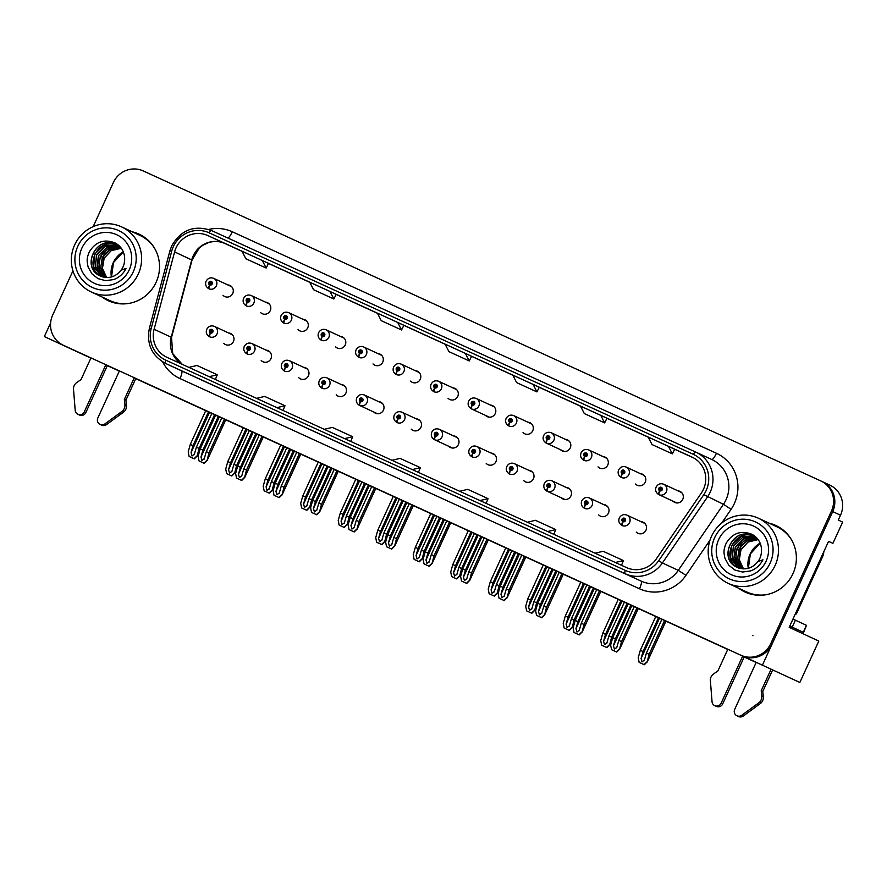 <?xml version="1.0" encoding="UTF-8"?>
<svg xmlns="http://www.w3.org/2000/svg" width="887" height="887" viewBox="0 0 887 887"><rect width="100%" height="100%" fill="white"/><g stroke="black" fill="none" stroke-linecap="round" stroke-linejoin="round"><path stroke-width="1.33" d="M752.398 635.458L752.963 635.713M561.227 497.762A6.109 5.954 -65.1 0 0 570.94 495.922A6.109 5.954 -65.1 0 0 566.061 487.373M523.729 480.61A6.109 5.954 -65.1 0 0 533.442 478.769A6.109 5.954 -65.1 0 0 528.552 470.221M486.22 463.446A6.109 5.954 -65.1 0 0 495.944 461.617A6.109 5.954 -65.1 0 0 491.054 453.069M448.722 446.294A6.109 5.954 -65.1 0 0 458.435 444.454A6.109 5.954 -65.1 0 0 453.556 435.905M411.224 429.142A6.109 5.954 -65.1 0 0 420.937 427.301A6.109 5.954 -65.1 0 0 416.047 418.753M373.715 411.978A6.109 5.954 -65.1 0 0 383.439 410.138A6.109 5.954 -65.1 0 0 378.549 401.589M336.217 394.826A6.109 5.954 -65.1 0 0 345.93 392.985A6.109 5.954 -65.1 0 0 341.051 384.437M298.719 377.662A6.109 5.954 -65.1 0 0 308.432 375.822A6.109 5.954 -65.1 0 0 303.542 367.273M261.21 360.51A6.109 5.954 -65.1 0 0 270.934 358.67A6.109 5.954 -65.1 0 0 266.045 350.121M223.712 343.347A6.109 5.954 -65.1 0 0 233.425 341.506A6.109 5.954 -65.1 0 0 228.547 332.969M598.725 514.926A6.109 5.954 -65.1 0 0 608.449 513.085A6.109 5.954 -65.1 0 0 603.559 504.537M635.547 484.047A6.109 5.954 -65.1 0 0 645.259 482.206A6.109 5.954 -65.1 0 0 640.381 473.658M598.038 466.884A6.109 5.954 -65.1 0 0 607.761 465.054A6.109 5.954 -65.1 0 0 602.872 456.506M560.54 449.731A6.109 5.954 -65.1 0 0 570.252 447.891A6.109 5.954 -65.1 0 0 565.374 439.342M523.042 432.579A6.109 5.954 -65.1 0 0 532.754 430.738A6.109 5.954 -65.1 0 0 527.876 422.19M485.533 415.415A6.109 5.954 -65.1 0 0 495.256 413.575A6.109 5.954 -65.1 0 0 490.367 405.026M448.035 398.263A6.109 5.954 -65.1 0 0 457.747 396.422A6.109 5.954 -65.1 0 0 452.869 387.874M410.537 381.1A6.109 5.954 -65.1 0 0 420.25 379.259A6.109 5.954 -65.1 0 0 415.371 370.711M373.028 363.947A6.109 5.954 -65.1 0 0 382.752 362.107A6.109 5.954 -65.1 0 0 377.862 353.558M335.53 346.784A6.109 5.954 -65.1 0 0 345.243 344.943A6.109 5.954 -65.1 0 0 340.364 336.406M298.032 329.631A6.109 5.954 -65.1 0 0 307.745 327.791A6.109 5.954 -65.1 0 0 302.866 319.242M260.523 312.468A6.109 5.954 -65.1 0 0 270.247 310.638A6.109 5.954 -65.1 0 0 265.357 302.09M223.025 295.316A6.109 5.954 -65.1 0 0 232.738 293.475A6.109 5.954 -65.1 0 0 227.859 284.927M636.234 532.078A6.109 5.954 -65.1 0 0 645.947 530.238A6.109 5.954 -65.1 0 0 641.057 521.689M673.045 501.199A6.109 5.954 -65.1 0 0 682.757 499.359A6.109 5.954 -65.1 0 0 677.879 490.821M107.338 365.632L119.313 371.11L107.327 365.644M135.766 378.627L727.75 649.428L135.755 378.649M799.841 682.469L743.472 656.435L799.841 682.469L818.801 641.068L789.186 627.331L828.558 541.336L832.915 543.354L828.558 541.336M829.744 485.078A22.918 22.33 -65.1 0 1 829.855 485.134A22.918 22.33 -65.1 0 1 840.51 515.214L838.282 520.07L842.65 522.099L832.915 543.354M50.603 322.935L44.35 336.583L90.895 358.06M90.873 358.115L44.35 336.583M64.441 345.775A22.918 22.33 -65.1 0 0 64.551 345.83A22.918 22.33 -65.1 0 0 64.662 345.875L742.12 655.826A22.918 22.33 -65.1 0 0 771.967 644.272L832.716 511.599A22.918 22.33 -65.1 0 0 822.061 481.519A22.918 22.33 -65.1 0 0 821.95 481.464A22.918 22.33 -65.1 0 1 822.061 481.519A22.918 22.33 -65.1 0 1 832.716 511.599L762.432 665.117M744.182 656.99L756.156 662.478L744.182 657.001M72.945 270.823L52.643 315.162A22.918 22.33 -65.1 0 0 63.31 345.243L63.299 345.254A22.918 22.33 -65.1 0 0 63.409 345.298L740.878 655.238A22.918 22.33 -65.1 0 0 770.725 643.696L831.474 511.012A22.918 22.33 -65.1 0 0 820.808 480.931A22.918 22.33 -65.1 0 0 820.708 480.887L143.239 170.936A22.918 22.33 -65.1 0 0 113.392 182.489L93.168 226.64M101.938 296.923A36.666 35.735 -65.1 0 0 108.192 300.671A36.666 35.735 -65.1 0 0 156.123 282.277A36.666 35.735 -65.1 0 0 139.071 234.146A36.666 35.735 -65.1 0 0 132.163 231.784M103.18 297.511A36.666 35.735 -65.1 0 0 108.824 300.959M738.782 588.292A36.666 35.735 -65.1 0 0 745.047 592.039A36.666 35.735 -65.1 0 0 792.978 573.634A36.666 35.735 -65.1 0 0 775.914 525.514A36.666 35.735 -65.1 0 0 769.018 523.153M740.035 588.868A36.666 35.735 -65.1 0 0 745.668 592.316M176.025 247.905A24.448 23.816 114.9 0 1 207.868 235.587L692.004 457.082A24.448 23.816 114.9 0 1 692.115 457.138A24.448 23.816 114.9 0 1 701.395 492.939L656.258 558.987A24.448 23.816 114.9 0 1 626.51 567.591L167.011 357.372A24.448 23.816 114.9 0 1 166.9 357.317A24.448 23.816 114.9 0 1 154.094 329.243L174.595 251.919A24.448 23.816 114.9 0 1 176.025 247.905M173.32 246.675A27.508 26.798 -65.1 0 0 171.701 251.187L151.2 328.5A27.508 26.798 -65.1 0 0 165.736 360.144L625.235 570.374A27.508 26.798 -65.1 0 0 658.697 560.684L703.834 494.636A27.508 26.798 -65.1 0 0 693.279 454.31L209.144 232.815A27.508 26.798 -65.1 0 0 173.32 246.675M545.073 537.09L524.771 527.798A6.109 1.375 -65.4 0 1 524.76 527.798L545.073 537.09L524.771 527.798M612.762 568.057L592.461 558.777A6.109 1.375 -65.4 0 1 592.461 558.766L612.762 568.057A6.109 1.375 -65.4 0 1 612.762 568.057L592.461 558.777M341.994 444.187L321.693 434.896M274.305 413.209L253.992 403.918A6.109 1.375 -65.4 0 1 253.992 403.918L274.305 413.209L253.992 403.918M206.616 382.242L186.303 372.95M477.383 506.122L457.071 496.831M409.683 475.155L389.382 465.863L409.683 475.155A6.109 1.375 -65.4 0 1 409.683 475.155L389.382 465.863M600.787 415.393L580.486 406.102L584.322 413.586L604.624 422.877L606.963 418.254L600.787 415.393L604.624 422.877M668.488 446.361L648.175 437.069L652.012 444.553L672.313 453.845L674.663 449.221L668.488 446.361L672.313 453.845M397.72 322.48L377.407 313.189L381.244 320.673L401.545 329.964L403.884 325.352L397.72 322.48L401.545 329.964M330.019 291.513L309.718 282.221L313.543 289.705L333.856 298.997L336.195 294.373L330.019 291.513L333.856 298.997M262.33 260.545L242.018 251.254L245.854 258.738L266.167 268.029L268.506 263.406L262.33 260.545L266.167 268.029M533.098 384.426L512.797 375.134L516.622 382.607L536.934 391.899L539.274 387.286L533.098 384.426L536.934 391.899M465.409 353.447L445.097 344.156L448.933 351.64L469.245 360.931L471.585 356.319L465.409 353.447L469.245 360.931M412.278 469.589L420.371 467.671L400.07 458.379L391.976 460.298M420.371 467.671L418.431 472.394M344.588 438.61L352.682 436.703L332.37 427.412L324.276 429.319M352.682 436.703L350.742 441.427M276.899 407.643L284.993 405.725L264.681 396.434L256.587 398.352M284.993 405.725L283.042 410.459M209.199 376.676L217.293 374.757L196.992 365.466L188.898 367.384M217.293 374.757L215.353 379.492M479.978 500.556L488.061 498.638L467.759 489.347L459.666 491.265M488.061 498.638L486.12 503.372M547.667 531.524L555.761 529.606L535.449 520.314L527.355 522.232M555.761 529.606L553.821 534.34M615.356 562.491L623.45 560.584L603.138 551.293L595.055 553.2M623.45 560.584L621.51 565.307M776.535 525.803A36.666 35.735 -65.1 0 0 770.26 523.729M139.691 234.445A36.666 35.735 -65.1 0 0 133.416 232.361M634.305 606.531L618.804 640.381L616.653 647.876M616.875 647.299L614.436 649.184L613.482 645.758L615.423 638.84L612.717 637.598L610.633 645.049L611.542 649.672L616.742 652.056L619.581 649.151L621.521 641.623L637.01 607.772M622.829 521.656A3.825 0.854 117.2 0 0 621.865 525.414A3.825 0.854 117.2 0 0 621.876 525.414L622.319 525.625A3.825 0.854 -68 0 1 622.984 521.722A1.907 1.863 -65.1 0 0 625.39 520.724A1.907 1.863 -65.1 0 0 624.492 518.219A1.907 1.863 -65.1 0 0 622.009 519.183A1.907 1.863 -65.1 0 0 622.829 521.656L623.35 520.636A0.765 0.743 114.9 0 1 623.029 519.649A0.765 0.743 114.9 0 1 624.027 519.261A0.765 0.743 114.9 0 1 624.381 520.259A0.765 0.743 114.9 0 1 623.417 520.658L623.35 520.636M623.827 520.702A0.765 0.743 114.9 0 1 624.348 519.571M623.417 520.658L622.984 521.722M638.352 608.382L619.603 649.339L638.263 608.349M611.542 649.672L616.742 652.056M628.218 603.748L612.717 637.598M630.923 604.989L615.423 638.84M618.804 640.381L621.521 641.623M616.432 651.912L619.425 649.073M661.935 619.17L646.412 653.076L644.261 660.571M644.472 659.995L642.033 661.879L641.09 658.442L643.031 651.524L640.325 650.282L638.23 657.733L639.139 662.356L644.35 664.74L647.188 661.835L649.118 654.307L664.64 620.412M676.836 502.962L659.13 494.746A3.825 0.854 -68 0 1 659.795 490.844A1.907 1.863 -65.1 0 0 662.212 489.846A1.907 1.863 -65.1 0 0 661.314 487.34A1.907 1.863 -65.1 0 0 658.819 488.305A1.907 1.863 -65.1 0 0 659.651 490.777L660.172 489.757A0.765 0.743 114.9 0 1 659.839 488.77A0.765 0.743 114.9 0 1 660.837 488.382A0.765 0.743 114.9 0 1 661.192 489.391A0.765 0.743 114.9 0 1 660.227 489.779L660.172 489.757M660.638 489.824A0.765 0.743 114.9 0 1 661.17 488.693M659.651 490.777A3.825 0.854 117.2 0 0 658.686 494.536A3.825 0.854 117.2 0 0 658.686 494.547L676.825 502.951M660.227 489.779L659.795 490.844M665.982 621.022L647.211 662.035L665.893 620.989M639.139 662.356L644.35 664.74M655.837 616.387L640.325 650.282M658.553 617.629L643.031 651.524M646.412 653.076L649.118 654.307M644.04 664.596L647.033 661.757M596.807 589.378L581.307 623.228L579.156 630.724M579.366 630.147L576.927 632.032L575.985 628.595L577.925 621.676L575.219 620.434L573.124 627.896L574.033 632.509L579.244 634.892L582.083 631.987L584.012 624.47L599.512 590.62M585.331 504.492A3.825 0.854 117.2 0 0 584.367 508.262L584.821 508.462A3.825 0.854 -68 0 1 585.475 504.57A1.907 1.863 -65.1 0 0 587.893 503.572A1.907 1.863 -65.1 0 0 586.994 501.055A1.907 1.863 -65.1 0 0 584.511 502.02A1.907 1.863 -65.1 0 0 585.331 504.492L585.852 503.472A0.765 0.743 114.9 0 1 585.52 502.485A0.765 0.743 114.9 0 1 586.518 502.109A0.765 0.743 114.9 0 1 586.872 503.106A0.765 0.743 114.9 0 1 585.908 503.506L585.852 503.472M586.329 503.539A0.765 0.743 114.9 0 1 586.85 502.408M584.367 508.262A3.825 0.854 117.2 0 0 584.378 508.262C581.506 506.377 580.652 503.883 581.817 500.789C583.624 497.74 586.152 496.798 589.389 497.962A5.732 5.588 114.9 0 1 592.05 505.479A5.732 5.588 114.9 0 1 584.821 508.462M585.908 503.506L585.475 504.57M600.854 591.23L582.105 632.187L600.765 591.186M574.033 632.509L579.244 634.892M590.709 586.584L575.219 620.434M593.425 587.826L577.925 621.676M581.307 623.228L584.012 624.47M578.923 634.748L581.927 631.921M559.298 572.215L543.809 606.065L541.658 613.571M541.868 612.984L539.429 614.879L538.487 611.442L540.416 604.524L537.71 603.282L535.626 610.733L536.535 615.356L541.746 617.74L544.585 614.835L546.514 607.307L562.014 573.457M565.019 499.525L547.312 491.309A3.825 0.854 -68 0 1 547.978 487.406A1.907 1.863 -65.1 0 0 550.395 486.409A1.907 1.863 -65.1 0 0 549.496 483.903A1.907 1.863 -65.1 0 0 547.002 484.867A1.907 1.863 -65.1 0 0 547.833 487.34L548.354 486.32A0.765 0.743 114.9 0 1 548.022 485.333A0.765 0.743 114.9 0 1 549.02 484.945A0.765 0.743 114.9 0 1 549.375 485.954A0.765 0.743 114.9 0 1 548.41 486.342L548.354 486.32M548.82 486.386A0.765 0.743 114.9 0 1 549.352 485.256M547.833 487.34A3.825 0.854 117.2 0 0 546.869 491.099A3.825 0.854 117.2 0 0 546.869 491.11L565.008 499.514M548.41 486.342L547.978 487.406M563.345 574.066L544.596 615.024L563.256 574.033M536.535 615.356L541.746 617.74M553.211 569.432L537.71 603.282M555.916 570.674L540.416 604.524M543.809 606.065L546.514 607.307M541.425 617.596L544.43 614.758M521.8 555.062L506.3 588.913L504.149 596.408M504.37 595.831L501.931 597.716L500.978 594.279L502.918 587.36L500.213 586.13L498.128 593.58L499.037 598.193L504.237 600.588L507.076 597.672L509.016 590.154L524.505 556.304M510.324 470.188A3.825 0.854 117.2 0 0 509.36 473.946L509.814 474.146A3.825 0.854 -68 0 1 510.48 470.254A1.907 1.863 -65.1 0 0 512.886 469.256A1.907 1.863 -65.1 0 0 511.987 466.75A1.907 1.863 -65.1 0 0 509.504 467.704A1.907 1.863 -65.1 0 0 510.324 470.188L510.845 469.168A0.765 0.743 114.9 0 1 510.524 468.17A0.765 0.743 114.9 0 1 511.522 467.793A0.765 0.743 114.9 0 1 511.877 468.791A0.765 0.743 114.9 0 1 510.912 469.19L510.845 469.168M511.322 469.234A0.765 0.743 114.9 0 1 511.843 468.092M509.36 473.946A3.825 0.854 117.2 0 0 509.371 473.946C506.51 472.061 505.657 469.578 506.81 466.484C508.628 463.424 511.145 462.482 514.382 463.646A5.732 5.588 114.9 0 1 517.054 471.163A5.732 5.588 114.9 0 1 509.814 474.146M510.912 469.19L510.48 470.254M525.847 556.914L507.098 597.871L525.758 556.87M499.037 598.193L504.237 600.588M515.713 552.279L500.213 586.13M518.418 553.51L502.918 587.36M506.3 588.913L509.016 590.154M503.927 600.432L506.92 597.605M624.437 602.018L608.914 635.912L606.763 643.408M606.974 642.831L604.535 644.716L603.592 641.279L605.533 634.36L602.816 633.13L600.732 640.58L601.641 645.204L606.852 647.588L609.691 644.683L611.62 637.154L627.142 603.26M622.142 473.625A3.825 0.854 117.2 0 0 621.177 477.383L621.632 477.583A3.825 0.854 -68 0 1 622.297 473.691A1.907 1.863 -65.1 0 0 624.703 472.693A1.907 1.863 -65.1 0 0 623.805 470.188A1.907 1.863 -65.1 0 0 621.321 471.141A1.907 1.863 -65.1 0 0 622.142 473.625L622.663 472.605A0.765 0.743 114.9 0 1 622.341 471.607A0.765 0.743 114.9 0 1 623.339 471.23A0.765 0.743 114.9 0 1 623.694 472.228A0.765 0.743 114.9 0 1 622.729 472.627L622.663 472.605M623.14 472.671A0.765 0.743 114.9 0 1 623.672 471.529M621.177 477.383A3.825 0.854 117.2 0 0 621.188 477.383C618.328 475.499 617.474 473.015 618.627 469.922C620.445 466.861 622.962 465.919 626.211 467.083A5.732 5.588 114.9 0 1 628.872 474.6A5.732 5.588 114.9 0 1 621.632 477.583M622.729 472.627L622.297 473.691M612.207 639.405L609.691 644.683L612.385 638.795M601.641 645.204L606.852 647.588M618.339 599.224L602.816 633.13M621.044 600.466L605.533 634.36M608.914 635.912L611.62 637.154M606.531 647.443L609.535 644.605M586.928 584.855L571.416 618.76L569.266 626.255M569.476 625.679L567.037 627.564L566.083 624.126L568.024 617.208L565.318 615.966L563.234 623.417L564.143 628.04L569.343 630.424L572.182 627.519L574.122 619.991L589.633 586.096M584.644 456.461A3.825 0.854 117.2 0 0 583.679 460.22L584.134 460.431A3.825 0.854 -68 0 1 584.788 456.528A1.907 1.863 -65.1 0 0 587.205 455.541A1.907 1.863 -65.1 0 0 586.307 453.024A1.907 1.863 -65.1 0 0 583.823 453.989A1.907 1.863 -65.1 0 0 584.644 456.461L585.165 455.441A0.765 0.743 114.9 0 1 584.832 454.454A0.765 0.743 114.9 0 1 585.83 454.066A0.765 0.743 114.9 0 1 586.185 455.075A0.765 0.743 114.9 0 1 585.22 455.474L585.165 455.441M585.642 455.508A0.765 0.743 114.9 0 1 586.163 454.377M583.679 460.22A3.825 0.854 117.2 0 0 583.69 460.231C580.819 458.346 579.976 455.851 581.129 452.758C582.936 449.709 585.464 448.767 588.702 449.931A5.732 5.588 114.9 0 1 591.374 457.448A5.732 5.588 114.9 0 1 584.134 460.431M585.22 455.474L584.788 456.528M574.709 622.242L572.182 627.519L574.876 621.643M564.143 628.04L569.343 630.424M580.841 582.072L565.318 615.966M583.546 583.313L568.024 617.208M571.416 618.76L574.122 619.991M569.033 630.28L572.026 627.453M549.43 567.702L533.907 601.597L531.756 609.092M531.967 608.515L529.528 610.4L528.585 606.974L530.526 600.056L527.82 598.814L525.725 606.264L526.634 610.888L531.845 613.272L534.684 610.367L536.613 602.838L552.135 568.944M564.332 451.483L546.625 443.278A3.825 0.854 -68 0 1 547.29 439.375A1.907 1.863 -65.1 0 0 549.707 438.378A1.907 1.863 -65.1 0 0 548.809 435.872A1.907 1.863 -65.1 0 0 546.314 436.825A1.907 1.863 -65.1 0 0 547.146 439.309L547.667 438.289A0.765 0.743 114.9 0 1 547.334 437.291A0.765 0.743 114.9 0 1 548.332 436.914A0.765 0.743 114.9 0 1 548.687 437.912A0.765 0.743 114.9 0 1 547.722 438.311L547.667 438.289M548.133 438.355A0.765 0.743 114.9 0 1 548.665 437.224M547.146 439.309A3.825 0.854 117.2 0 0 546.181 443.068L564.32 451.483M547.722 438.311L547.29 439.375M537.212 605.089L534.684 610.367L537.378 604.479M526.634 610.888L531.845 613.272M543.332 564.919L527.82 598.814M546.048 566.15L530.526 600.056M533.907 601.597L536.613 602.838M531.535 613.128L534.528 610.289M511.932 550.55L496.41 584.444L494.259 591.939M494.469 591.363L492.03 593.248L491.088 589.811L493.028 582.892L490.311 581.65L488.227 589.112L489.136 593.725L494.347 596.108L497.186 593.203L499.115 585.686L514.637 551.781M509.637 422.145A3.825 0.854 117.2 0 0 508.672 425.904L509.127 426.115A3.825 0.854 -68 0 1 509.792 422.212A1.907 1.863 -65.1 0 0 512.198 421.225A1.907 1.863 -65.1 0 0 511.3 418.708A1.907 1.863 -65.1 0 0 508.816 419.673A1.907 1.863 -65.1 0 0 509.637 422.145L510.158 421.125A0.765 0.743 114.9 0 1 509.837 420.139A0.765 0.743 114.9 0 1 510.834 419.751A0.765 0.743 114.9 0 1 511.189 420.76A0.765 0.743 114.9 0 1 510.225 421.159L510.158 421.125M510.635 421.192A0.765 0.743 114.9 0 1 511.167 420.061M508.672 425.904A3.825 0.854 117.2 0 0 508.683 425.915C505.823 424.03 504.969 421.536 506.122 418.442C507.941 415.393 510.457 414.451 513.706 415.615A5.732 5.588 114.9 0 1 516.367 423.132A5.732 5.588 114.9 0 1 509.127 426.115M510.225 421.159L509.792 422.212M499.703 587.926L497.186 593.203L499.88 587.327M489.136 593.725L494.347 596.108M505.834 547.756L490.311 581.65M508.539 548.998L493.028 582.892M496.41 584.444L499.115 585.686M494.026 595.964L497.03 593.137M107.416 365.444L85.839 412.566L84.287 411.845L105.852 364.723M135.778 378.605L125.932 400.104L124.38 399.383L134.225 377.884M119.368 370.988L97.825 418.032A4.878 4.757 114.9 0 0 104.877 423.942L122.572 410.969A7.639 7.44 -65.1 0 0 124.912 404.561L124.38 399.383M125.932 400.104L126.475 405.281L124.912 404.561M122.572 410.969L124.136 411.69L106.429 424.662A4.878 4.757 -65.1 0 1 101.65 425.161L100.098 424.441M124.136 411.69A7.639 7.44 -65.1 0 0 126.475 405.281M119.667 413.176L121.231 413.896M90.962 357.916L81.05 379.558L76.781 382.541A7.639 7.44 -65.1 0 0 73.455 388.495L75.207 410.371A4.878 4.757 114.9 0 0 77.912 414.284L79.464 415.016A4.878 4.757 -65.1 0 0 85.839 412.566M84.287 411.845A4.878 4.757 114.9 0 1 77.912 414.284M744.271 656.812L722.694 703.923L721.131 703.203L742.707 656.081M789.74 626.111L803.644 632.453L789.774 626.022M795.506 613.505L796.393 613.915L822.471 556.958A15.279 14.891 -65.1 0 0 823.846 551.603M803.644 632.453L806.471 625.335L795.406 620.201L792.224 627.142M792.956 619.082L795.406 620.201M772.632 669.962L762.787 691.472L761.223 690.74L771.069 669.241M790.073 627.741L790.627 626.521M792.202 627.22A7.639 1.719 -65.4 0 1 792.191 627.242L791.636 628.462M756.212 662.345L734.68 709.4A4.878 4.757 114.9 0 0 741.72 715.31L759.427 702.338A7.639 7.44 -65.1 0 0 761.767 695.918L761.223 690.74M762.787 691.472L763.33 696.639L761.767 695.918M759.427 702.338L760.979 703.058L743.284 716.031A4.878 4.757 -65.1 0 1 738.505 716.53L736.942 715.798M760.979 703.058A7.639 7.44 -65.1 0 0 763.33 696.639M756.522 704.544L758.075 705.265M727.817 649.273L717.905 670.927L713.636 673.898A7.639 7.44 -65.1 0 0 710.31 679.863L712.05 701.728A4.878 4.757 114.9 0 0 714.756 705.653L716.319 706.374A4.878 4.757 -65.1 0 0 722.694 703.923M721.131 703.203A4.878 4.757 114.9 0 1 714.756 705.653M106.551 277.487L102.338 268.351L104.034 258.195L111.141 250.589L121.231 248.205M106.628 277.487L102.448 268.373L104.156 258.25L111.23 250.666L121.275 248.26M105.453 277.409L101.628 271.843L104.034 254.336L111.363 248.67L120.499 247.451M105.531 277.409L100.663 268.062L102.293 257.374L109.877 249.513L120.554 247.506M119.745 246.808L110.332 247.584L102.604 253.128L98.767 261.787L99.887 271.034L104.466 277.265M119.69 246.763L108.369 248.327L100.286 256.476L98.767 267.73L104.389 277.254M118.847 246.12L106.972 247.229L98.402 255.633L97.016 267.397L103.358 277.032M103.424 277.054L97.138 267.419L98.524 255.689L107.061 247.296L118.902 246.165M117.96 245.544L105.564 246.154L96.517 254.791L95.275 267.065L102.36 276.766M102.415 276.777L95.397 267.087L96.65 254.846L105.653 246.22L118.026 245.588M117.938 245.411C98.002 235.066 82.147 268.872 102.382 276.921M117.106 245.056L104.222 245.167L94.754 254.026L93.689 266.776L101.484 276.456M121.075 247.994L116.075 244.535C96.129 234.201 80.285 267.996 100.508 276.057C108.602 279.083 115.465 277.121 121.12 270.169L126.109 268.428C123.282 273.839 119.168 277.542 113.758 279.549L105.708 280.68L97.991 278.629L91.904 273.806L88.135 267.065C86.926 261.233 86.383 258.694 89.365 251.808C95.641 241.73 104.167 238.747 114.944 242.883C118.703 244.79 121.464 247.717 123.226 251.653C124.757 255.378 125.067 259.337 124.169 263.528A17.574 17.119 114.9 0 1 121.131 270.169M116.197 244.601C96.262 234.257 80.407 268.062 100.63 276.112L100.508 276.057M133.305 271.721A31.322 30.524 114.9 0 1 92.503 287.499A31.322 30.524 114.9 0 1 77.79 246.32A31.322 30.524 114.9 0 1 118.592 230.542A31.322 30.524 114.9 0 1 133.305 271.721M91.538 292.1A35.912 34.992 114.9 0 1 91.372 292.023A35.912 34.992 114.9 0 1 74.663 244.901A35.912 34.992 114.9 0 1 121.43 226.806A35.912 34.992 114.9 0 1 121.597 226.884A35.912 34.992 114.9 0 1 138.294 274.005A35.912 34.992 114.9 0 1 91.538 292.1M139.824 235.343A35.912 34.992 114.9 0 1 139.991 235.421A35.912 34.992 114.9 0 1 154.46 248.083M128.781 303.432A35.912 34.992 114.9 0 1 109.933 300.638A35.912 34.992 114.9 0 1 109.766 300.56A35.912 34.992 114.9 0 1 109.6 300.482M94.421 283.33A26.743 26.056 114.9 0 1 81.859 248.183A26.743 26.056 114.9 0 1 116.674 234.711A26.743 26.056 114.9 0 1 129.236 269.859A26.743 26.056 114.9 0 1 94.421 283.33M743.406 568.855L739.193 559.719L740.889 549.563L747.996 541.946L758.086 539.573M743.483 568.855L739.303 559.741L741.011 549.618L748.085 542.035L758.119 539.618M742.308 568.767L738.483 563.201L740.878 545.693L748.218 540.039L757.354 538.808M742.375 568.778L737.507 559.42L739.148 548.743L746.721 540.87L757.409 538.864M756.6 538.176L747.187 538.952L739.448 544.485L735.611 553.144L736.742 562.391L741.31 568.634M756.533 538.121L745.224 539.684L737.13 547.844L735.622 559.087L741.244 568.611M755.691 537.489L743.816 538.586L735.256 546.991L733.871 558.766L740.202 568.401M740.279 568.423L733.981 558.788L735.378 547.046L743.916 538.664L755.746 537.533M754.815 536.912L742.408 537.511L733.372 546.148L732.13 558.433L739.204 568.123M739.27 568.146L732.241 558.455L733.494 546.204L742.508 537.589L754.881 536.945M754.793 536.768C734.857 526.434 719.002 560.229 739.226 568.279M753.95 536.413L741.077 536.535L731.609 545.394L730.533 558.145L738.339 567.824M757.93 539.363L752.919 535.903C732.984 525.57 717.139 559.353 737.352 567.414C745.446 570.441 752.32 568.478 757.975 561.538L762.953 559.797C760.137 565.196 756.023 568.911 750.613 570.906L742.563 572.048L734.846 569.997L728.748 565.174L724.989 558.433C723.77 552.59 723.227 550.062 726.22 543.166C732.496 533.087 741.022 530.116 751.799 534.251C755.558 536.158 758.318 539.074 760.081 543.021C761.6 546.736 761.911 550.694 761.013 554.896M753.052 535.959C733.106 525.625 717.261 559.42 737.485 567.469L737.352 567.414M761.024 554.896A17.574 17.119 114.9 0 1 757.986 561.526M770.149 563.079A31.322 30.524 114.9 0 1 729.358 578.867A31.322 30.524 114.9 0 1 714.645 537.688A31.322 30.524 114.9 0 1 755.436 521.9A31.322 30.524 114.9 0 1 770.149 563.079M728.382 583.469A35.912 34.992 114.9 0 1 728.216 583.391A35.912 34.992 114.9 0 1 711.518 536.258A35.912 34.992 114.9 0 1 758.285 518.163A35.912 34.992 114.9 0 1 758.452 518.241A35.912 34.992 114.9 0 1 775.149 565.374A35.912 34.992 114.9 0 1 728.382 583.469M776.679 526.701A35.912 34.992 114.9 0 1 776.846 526.778A35.912 34.992 114.9 0 1 791.315 539.451M765.636 594.789A35.912 34.992 114.9 0 1 746.776 591.995A35.912 34.992 114.9 0 1 746.61 591.928A35.912 34.992 114.9 0 1 746.444 591.851M731.265 574.698A26.743 26.056 114.9 0 1 718.703 539.54A26.743 26.056 114.9 0 1 753.529 526.069A26.743 26.056 114.9 0 1 766.091 561.227A26.743 26.056 114.9 0 1 731.265 574.698M484.302 537.91L468.802 571.76L466.651 579.255M466.861 578.668L464.422 580.564L463.48 577.127L465.42 570.208L462.715 568.966L460.619 576.417L461.528 581.04L466.739 583.424L469.578 580.519L471.507 572.991L487.007 539.141M472.826 453.024A3.825 0.854 117.2 0 0 471.862 456.783L472.316 456.993A3.825 0.854 -68 0 1 472.971 453.091A1.907 1.863 -65.1 0 0 475.388 452.104A1.907 1.863 -65.1 0 0 474.49 449.587A1.907 1.863 -65.1 0 0 472.006 450.552A1.907 1.863 -65.1 0 0 472.826 453.024L473.348 452.004A0.765 0.743 114.9 0 1 473.015 451.017A0.765 0.743 114.9 0 1 474.013 450.629A0.765 0.743 114.9 0 1 474.368 451.638A0.765 0.743 114.9 0 1 473.403 452.037L473.348 452.004M473.824 452.071A0.765 0.743 114.9 0 1 474.345 450.94M471.862 456.783A3.825 0.854 117.2 0 0 471.873 456.794C469.001 454.909 468.159 452.414 469.312 449.321C471.119 446.272 473.647 445.329 476.884 446.494A5.732 5.588 114.9 0 1 479.545 454.011A5.732 5.588 114.9 0 1 472.316 456.993M473.403 452.037L472.971 453.091M488.349 539.762L469.6 580.719L488.26 539.717M461.528 581.04L466.739 583.424M478.204 535.116L462.715 568.966M480.92 536.358L465.42 570.208M468.802 571.76L471.507 572.991M466.418 583.28L469.423 580.442M446.793 520.747L431.304 554.597L429.153 562.092M429.363 561.515L426.924 563.4L425.982 559.963L427.911 553.044L425.206 551.814L423.121 559.265L424.03 563.888L429.241 566.272L432.08 563.356L434.009 555.839L449.509 521.988M452.514 448.046L434.807 439.83A3.825 0.854 -68 0 1 435.473 435.938A1.907 1.863 -65.1 0 0 437.89 434.94A1.907 1.863 -65.1 0 0 436.992 432.435A1.907 1.863 -65.1 0 0 434.497 433.388A1.907 1.863 -65.1 0 0 435.329 435.872L435.85 434.852A0.765 0.743 114.9 0 1 435.517 433.854A0.765 0.743 114.9 0 1 436.515 433.477A0.765 0.743 114.9 0 1 436.87 434.475A0.765 0.743 114.9 0 1 435.905 434.874L435.85 434.852M436.315 434.918A0.765 0.743 114.9 0 1 436.847 433.787M435.329 435.872A3.825 0.854 117.2 0 0 434.364 439.63L452.503 448.046M435.905 434.874L435.473 435.938M450.84 522.598L432.091 563.555L450.751 522.554M424.03 563.888L429.241 566.272M440.706 517.964L425.206 551.814M443.411 519.194L427.911 553.044M431.304 554.597L434.009 555.839M428.92 566.117L431.925 563.289M409.295 503.594L393.795 537.444L391.644 544.94M391.866 544.363L389.426 546.248L388.473 542.811L390.413 535.892L387.708 534.65L385.623 542.101L386.532 546.725L391.732 549.108L394.571 546.204L396.511 538.675L412 504.825M397.82 418.708A3.825 0.854 117.2 0 0 396.855 422.467L397.309 422.678A3.825 0.854 -68 0 1 397.975 418.775A1.907 1.863 -65.1 0 0 400.381 417.788A1.907 1.863 -65.1 0 0 399.483 415.271A1.907 1.863 -65.1 0 0 396.999 416.236A1.907 1.863 -65.1 0 0 397.82 418.708L398.341 417.688A0.765 0.743 114.9 0 1 398.019 416.702A0.765 0.743 114.9 0 1 399.017 416.313A0.765 0.743 114.9 0 1 399.372 417.322A0.765 0.743 114.9 0 1 398.407 417.722L398.341 417.688M398.817 417.755A0.765 0.743 114.9 0 1 399.338 416.624M396.855 422.467A3.825 0.854 117.2 0 0 396.866 422.478C394.005 420.593 393.152 418.099 394.305 415.005C396.123 411.956 398.64 411.014 401.878 412.178A5.732 5.588 114.9 0 1 404.55 419.695A5.732 5.588 114.9 0 1 397.309 422.678M398.407 417.722L397.975 418.775M413.342 505.446L394.593 546.403L413.253 505.402M386.532 546.725L391.732 549.108M403.208 500.8L387.708 534.65M405.913 502.042L390.413 535.892M393.795 537.444L396.511 538.675M391.422 548.964L394.416 546.137M474.423 533.386L458.912 567.281L456.761 574.787M456.971 574.199L454.532 576.095L453.579 572.658L455.519 565.74L452.813 564.498L450.729 571.949L451.638 576.572L456.838 578.956L459.677 576.051L461.617 568.523L477.128 534.628M489.325 417.167L471.629 408.962A3.825 0.854 -68 0 1 472.283 405.06A1.907 1.863 -65.1 0 0 474.7 404.062A1.907 1.863 -65.1 0 0 473.802 401.556A1.907 1.863 -65.1 0 0 471.319 402.521A1.907 1.863 -65.1 0 0 472.139 404.993L472.66 403.973A0.765 0.743 114.9 0 1 472.327 402.986A0.765 0.743 114.9 0 1 473.325 402.598A0.765 0.743 114.9 0 1 473.68 403.596A0.765 0.743 114.9 0 1 472.716 403.995L472.66 403.973M473.137 404.04A0.765 0.743 114.9 0 1 473.658 402.909M472.139 404.993A3.825 0.854 117.2 0 0 471.174 408.752A3.825 0.854 117.2 0 0 471.185 408.752L489.314 417.167M472.716 403.995L472.283 405.06M462.205 570.773L459.677 576.051L462.371 570.164M451.638 576.572L456.838 578.956M468.336 530.603L452.813 564.498M471.041 531.834L455.519 565.74M458.912 567.281L461.617 568.523M456.528 578.812L459.521 575.973M436.925 516.234L421.403 550.128L419.252 557.624M419.462 557.047L417.023 558.932L416.081 555.495L418.021 548.576L415.316 547.346L413.22 554.796L414.129 559.409L419.34 561.804L422.179 558.888L424.108 551.37L439.63 517.465M434.641 387.83A3.825 0.854 117.2 0 0 433.676 391.599L434.12 391.799A3.825 0.854 -68 0 1 434.785 387.907A1.907 1.863 -65.1 0 0 437.202 386.909A1.907 1.863 -65.1 0 0 436.304 384.393A1.907 1.863 -65.1 0 0 433.81 385.357A1.907 1.863 -65.1 0 0 434.641 387.83L435.162 386.81A0.765 0.743 114.9 0 1 434.83 385.823A0.765 0.743 114.9 0 1 435.827 385.435A0.765 0.743 114.9 0 1 436.182 386.444A0.765 0.743 114.9 0 1 435.218 386.843L435.162 386.81M435.628 386.876A0.765 0.743 114.9 0 1 436.16 385.745M433.676 391.599L433.676 391.599C430.816 389.715 429.962 387.22 431.115 384.126C432.934 381.077 435.462 380.135 438.699 381.299A5.732 5.588 114.9 0 1 441.36 388.816A5.732 5.588 114.9 0 1 434.12 391.799M435.218 386.843L434.785 387.907M424.707 553.61L422.179 558.888L424.873 553.011M414.129 559.409L419.34 561.804M430.827 513.44L415.316 547.346M433.543 514.682L418.021 548.576M421.403 550.128L424.108 551.37M419.03 561.648L422.024 558.821M399.427 499.071L383.905 532.965L381.754 540.471M381.964 539.884L379.525 541.78L378.583 538.342L380.523 531.424L377.807 530.182L375.722 537.633L376.631 542.256L381.842 544.64L384.681 541.735L386.61 534.207L402.133 500.312M397.132 370.677A3.825 0.854 117.2 0 0 396.167 374.436L396.622 374.647A3.825 0.854 -68 0 1 397.287 370.744A1.907 1.863 -65.1 0 0 399.693 369.746A1.907 1.863 -65.1 0 0 398.795 367.24A1.907 1.863 -65.1 0 0 396.312 368.205A1.907 1.863 -65.1 0 0 397.132 370.677L397.653 369.657A0.765 0.743 114.9 0 1 397.332 368.67A0.765 0.743 114.9 0 1 398.33 368.282A0.765 0.743 114.9 0 1 398.684 369.28A0.765 0.743 114.9 0 1 397.72 369.679L397.653 369.657M398.13 369.724A0.765 0.743 114.9 0 1 398.662 368.593M396.167 374.436A3.825 0.854 117.2 0 0 396.179 374.436C393.318 372.551 392.464 370.067 393.617 366.974C395.436 363.925 397.953 362.971 401.201 364.136A5.732 5.588 114.9 0 1 403.862 371.664A5.732 5.588 114.9 0 1 396.622 374.647M397.72 369.679L397.287 370.744M387.198 536.458L384.681 541.735L387.375 535.848M376.631 542.256L381.842 544.64M393.329 496.288L377.807 530.182M396.034 497.529L380.523 531.424M383.905 532.965L386.61 534.207M381.521 544.496L384.526 541.658M371.797 486.431L356.297 520.281L354.146 527.776M354.356 527.2L351.917 529.084L350.975 525.658L352.915 518.74L350.21 517.498L348.114 524.949L349.023 529.572L354.235 531.956L357.073 529.051L359.002 521.523L374.502 487.673M377.507 413.73L359.812 405.525A3.825 0.854 -68 0 1 360.466 401.623A1.907 1.863 -65.1 0 0 362.883 400.625A1.907 1.863 -65.1 0 0 361.985 398.119A1.907 1.863 -65.1 0 0 359.501 399.083A1.907 1.863 -65.1 0 0 360.322 401.556L360.843 400.536A0.765 0.743 114.9 0 1 360.51 399.538A0.765 0.743 114.9 0 1 361.508 399.161A0.765 0.743 114.9 0 1 361.863 400.159A0.765 0.743 114.9 0 1 360.898 400.558L360.843 400.536M361.319 400.602A0.765 0.743 114.9 0 1 361.841 399.472M360.322 401.556A3.825 0.854 117.2 0 0 359.357 405.315A3.825 0.854 117.2 0 0 359.368 405.315L377.496 413.73M360.898 400.558L360.466 401.623M375.844 488.282L357.095 529.24L375.755 488.249M349.023 529.572L354.235 531.956M365.699 483.648L350.21 517.498M368.415 484.89L352.915 518.74M356.297 520.281L359.002 521.523M353.913 531.812L356.918 528.974M334.288 469.278L318.799 503.129L316.648 510.624M316.859 510.047L314.419 511.932L313.477 508.495L315.406 501.576L312.701 500.335L310.616 507.796L311.525 512.409L316.737 514.793L319.575 511.888L321.504 504.359L337.005 470.52M322.824 384.393A3.825 0.854 117.2 0 0 321.859 388.162L322.303 388.362A3.825 0.854 -68 0 1 322.968 384.459A1.907 1.863 -65.1 0 0 325.385 383.472A1.907 1.863 -65.1 0 0 324.487 380.955A1.907 1.863 -65.1 0 0 321.992 381.92A1.907 1.863 -65.1 0 0 322.824 384.393L323.345 383.372A0.765 0.743 114.9 0 1 323.012 382.386A0.765 0.743 114.9 0 1 324.01 381.998A0.765 0.743 114.9 0 1 324.365 383.007A0.765 0.743 114.9 0 1 323.4 383.406L323.345 383.372M323.81 383.439A0.765 0.743 114.9 0 1 324.343 382.308M321.859 388.162L321.859 388.162C318.998 386.277 318.145 383.783 319.298 380.689C321.116 377.64 323.644 376.698 326.882 377.862A5.732 5.588 114.9 0 1 329.543 385.379A5.732 5.588 114.9 0 1 322.303 388.362M323.4 383.406L322.968 384.459M338.335 471.13L319.586 512.087L338.246 471.086M311.525 512.409L316.737 514.793M328.201 466.484L312.701 500.335M330.906 467.726L315.406 501.576M318.799 503.129L321.504 504.359M316.415 514.648L319.42 511.821M296.79 452.115L281.29 485.965L279.139 493.46M279.361 492.884L276.921 494.769L275.968 491.343L277.908 484.424L275.203 483.182L273.118 490.633L274.028 495.256L279.228 497.64L282.066 494.735L284.006 487.207L299.496 453.357M285.315 367.24A3.825 0.854 117.2 0 0 284.35 370.999L284.805 371.209A3.825 0.854 -68 0 1 285.47 367.307A1.907 1.863 -65.1 0 0 287.876 366.309A1.907 1.863 -65.1 0 0 286.978 363.803A1.907 1.863 -65.1 0 0 284.494 364.768A1.907 1.863 -65.1 0 0 285.315 367.24L285.836 366.22A0.765 0.743 114.9 0 1 285.514 365.233A0.765 0.743 114.9 0 1 286.512 364.845A0.765 0.743 114.9 0 1 286.867 365.843A0.765 0.743 114.9 0 1 285.902 366.242L285.836 366.22M286.313 366.287A0.765 0.743 114.9 0 1 286.834 365.156M284.35 370.999A3.825 0.854 117.2 0 0 284.361 370.999C281.501 369.114 280.647 366.63 281.8 363.537C283.618 360.488 286.135 359.534 289.373 360.699A5.732 5.588 114.9 0 1 292.045 368.227A5.732 5.588 114.9 0 1 284.805 371.209M285.902 366.242L285.47 367.307M300.837 453.967L282.088 494.924L300.748 453.933M274.028 495.256L279.228 497.64M290.703 449.332L275.203 483.182M293.409 450.574L277.908 484.424M281.29 485.965L284.006 487.207M278.917 497.496L281.911 494.658M259.292 434.963L243.792 468.813L241.641 476.308M241.852 475.731L239.412 477.616L238.47 474.179L240.41 467.261L237.705 466.019L235.609 473.481L236.519 478.093L241.73 480.477L244.568 477.572L246.497 470.055L261.998 436.204M247.817 350.088A3.825 0.854 117.2 0 0 246.852 353.846L247.307 354.046A3.825 0.854 -68 0 1 247.961 350.154A1.907 1.863 -65.1 0 0 250.378 349.156A1.907 1.863 -65.1 0 0 249.48 346.64A1.907 1.863 -65.1 0 0 246.996 347.604A1.907 1.863 -65.1 0 0 247.817 350.088L248.338 349.057A0.765 0.743 114.9 0 1 248.005 348.07A0.765 0.743 114.9 0 1 249.003 347.693A0.765 0.743 114.9 0 1 249.358 348.691A0.765 0.743 114.9 0 1 248.393 349.09L248.338 349.057M248.815 349.123A0.765 0.743 114.9 0 1 249.336 347.992M246.852 353.846A3.825 0.854 117.2 0 0 246.863 353.846C243.992 351.962 243.149 349.478 244.302 346.373C246.109 343.324 248.637 342.382 251.875 343.546A5.732 5.588 114.9 0 1 254.536 351.064A5.732 5.588 114.9 0 1 247.307 354.046M248.393 349.09L247.961 350.154M263.339 436.814L244.59 477.771L263.251 436.77M236.519 478.093L241.73 480.477M253.194 432.18L237.705 466.019M255.911 433.41L240.41 467.261M243.792 468.813L246.497 470.055M241.408 480.333L244.413 477.505M221.783 417.799L206.294 451.649L204.143 459.156M204.354 458.568L201.914 460.464L200.972 457.027L202.901 450.108L200.196 448.866L198.111 456.317L199.021 460.941L204.232 463.324L207.07 460.42L208.999 452.891L224.5 419.041M210.319 332.924A3.825 0.854 117.2 0 0 209.354 336.683L209.798 336.894A3.825 0.854 -68 0 1 210.463 332.991A1.907 1.863 -65.1 0 0 212.88 331.993A1.907 1.863 -65.1 0 0 211.982 329.487A1.907 1.863 -65.1 0 0 209.487 330.452A1.907 1.863 -65.1 0 0 210.319 332.924L210.84 331.904A0.765 0.743 114.9 0 1 210.507 330.918A0.765 0.743 114.9 0 1 211.505 330.529A0.765 0.743 114.9 0 1 211.86 331.538A0.765 0.743 114.9 0 1 210.895 331.926L210.84 331.904M211.306 331.971A0.765 0.743 114.9 0 1 211.838 330.84M209.354 336.683A3.825 0.854 117.2 0 0 209.354 336.694C206.494 334.809 205.64 332.315 206.793 329.221C208.611 326.172 211.139 325.219 214.377 326.383A5.732 5.588 114.9 0 1 217.038 333.911A5.732 5.588 114.9 0 1 209.798 336.894M210.895 331.926L210.463 332.991M225.83 419.651L207.081 460.619L225.741 419.618M199.021 460.941L204.232 463.324M215.696 415.016L200.196 448.866M218.402 416.258L202.901 450.108M206.294 451.649L208.999 452.891M203.91 463.18L206.915 460.342M361.918 481.918L346.407 515.813L344.256 523.308M344.466 522.731L342.027 524.616L341.074 521.179L343.014 514.26L340.309 513.03L338.224 520.481L339.133 525.104L344.333 527.488L347.172 524.572L349.112 517.054L364.624 483.16M359.634 353.525A3.825 0.854 117.2 0 0 358.67 357.284L359.124 357.483A3.825 0.854 -68 0 1 359.778 353.591A1.907 1.863 -65.1 0 0 362.195 352.594A1.907 1.863 -65.1 0 0 361.297 350.077A1.907 1.863 -65.1 0 0 358.814 351.041A1.907 1.863 -65.1 0 0 359.634 353.525L360.155 352.494A0.765 0.743 114.9 0 1 359.823 351.507A0.765 0.743 114.9 0 1 360.821 351.13A0.765 0.743 114.9 0 1 361.175 352.128A0.765 0.743 114.9 0 1 360.211 352.527L360.155 352.494M360.632 352.56A0.765 0.743 114.9 0 1 361.153 351.429M358.67 357.284A3.825 0.854 117.2 0 0 358.681 357.284C355.809 355.399 354.966 352.915 356.119 349.811C357.927 346.762 360.455 345.819 363.692 346.983A5.732 5.588 114.9 0 1 366.364 354.501A5.732 5.588 114.9 0 1 359.124 357.483M360.211 352.527L359.778 353.591M349.7 519.305L347.172 524.572L349.866 518.695M339.133 525.104L344.333 527.488M355.831 479.124L340.309 513.03M358.536 480.366L343.014 514.26M346.407 515.813L349.112 517.054M344.023 527.333L347.017 524.505M324.42 464.755L308.898 498.66L306.747 506.155M306.957 505.579L304.518 507.464L303.576 504.027L305.516 497.108L302.811 495.866L300.715 503.317L301.624 507.941L306.835 510.324L309.674 507.419L311.603 499.891L327.126 465.997M322.136 336.361A3.825 0.854 117.2 0 0 321.172 340.12L321.615 340.331A3.825 0.854 -68 0 1 322.28 336.428A1.907 1.863 -65.1 0 0 324.697 335.441A1.907 1.863 -65.1 0 0 323.799 332.924A1.907 1.863 -65.1 0 0 321.305 333.889A1.907 1.863 -65.1 0 0 322.136 336.361L322.657 335.341A0.765 0.743 114.9 0 1 322.325 334.355A0.765 0.743 114.9 0 1 323.323 333.967A0.765 0.743 114.9 0 1 323.677 334.976A0.765 0.743 114.9 0 1 322.713 335.364L322.28 336.428M323.123 335.408A0.765 0.743 114.9 0 1 323.655 334.277M321.172 340.12A3.825 0.854 117.2 0 0 321.172 340.131C318.311 338.246 317.457 335.752 318.61 332.658C320.429 329.609 322.957 328.667 326.194 329.831A5.732 5.588 114.9 0 1 328.855 337.348A5.732 5.588 114.9 0 1 321.615 340.331M312.202 502.142L309.674 507.419L312.368 501.532M301.624 507.941L306.835 510.324M318.322 461.972L302.811 495.866M321.039 463.214L305.516 497.108M308.898 498.66L311.603 499.891M306.525 510.18L309.519 507.353M286.922 447.602L271.4 481.497L269.249 488.992M269.46 488.415L267.02 490.3L266.078 486.863L268.018 479.956L265.302 478.714L263.217 486.165L264.126 490.788L269.338 493.172L272.176 490.267L274.105 482.739L289.628 448.844M284.627 319.209A3.825 0.854 117.2 0 0 283.663 322.968L284.117 323.167A3.825 0.854 -68 0 1 284.782 319.276A1.907 1.863 -65.1 0 0 287.188 318.278A1.907 1.863 -65.1 0 0 286.29 315.772A1.907 1.863 -65.1 0 0 283.807 316.726A1.907 1.863 -65.1 0 0 284.627 319.209L285.148 318.189A0.765 0.743 114.9 0 1 284.827 317.191A0.765 0.743 114.9 0 1 285.825 316.814A0.765 0.743 114.9 0 1 286.179 317.812A0.765 0.743 114.9 0 1 285.215 318.211L285.148 318.189M285.625 318.256A0.765 0.743 114.9 0 1 286.157 317.125M283.663 322.968A3.825 0.854 117.2 0 0 283.674 322.968C280.813 321.083 279.959 318.599 281.112 315.506C282.931 312.446 285.448 311.503 288.696 312.667A5.732 5.588 114.9 0 1 291.357 320.185A5.732 5.588 114.9 0 1 284.117 323.167M285.215 318.211L284.782 319.276M274.693 484.989L272.176 490.267L274.87 484.38M264.126 490.788L269.338 493.172M280.824 444.819L265.302 478.714M283.53 446.05L268.018 479.956M271.4 481.497L274.105 482.739M269.016 493.028L272.021 490.189M249.413 430.439L233.902 464.344L231.751 471.84M231.962 471.263L229.522 473.148L228.569 469.711L230.509 462.792L227.804 461.55L225.719 469.012L226.628 473.625L231.829 476.009L234.667 473.104L236.607 465.575L252.119 431.681M247.129 302.046A3.825 0.854 117.2 0 0 246.165 305.804A3.825 0.854 117.2 0 0 246.176 305.815L246.619 306.015A3.825 0.854 -68 0 1 247.273 302.112A1.907 1.863 -65.1 0 0 249.69 301.125A1.907 1.863 -65.1 0 0 248.792 298.609A1.907 1.863 -65.1 0 0 246.309 299.573A1.907 1.863 -65.1 0 0 247.129 302.046L247.65 301.026A0.765 0.743 114.9 0 1 247.318 300.039A0.765 0.743 114.9 0 1 248.316 299.651A0.765 0.743 114.9 0 1 248.67 300.66A0.765 0.743 114.9 0 1 247.706 301.059L247.65 301.026M248.127 301.092A0.765 0.743 114.9 0 1 248.648 299.961M247.706 301.059L247.273 302.112M237.195 467.826L234.667 473.104L237.361 467.227M226.628 473.625L231.829 476.009M243.326 427.656L227.804 461.55M246.032 428.898L230.509 462.792M233.902 464.344L236.607 465.575M231.518 475.864L234.512 473.037M211.915 413.287L196.393 447.181L194.242 454.676M194.453 454.1L192.013 455.985L191.071 452.558L193.011 445.64L190.306 444.398L188.21 451.849L189.119 456.472L194.331 458.856L197.169 455.951L199.098 448.423L214.621 414.528M209.631 284.893A3.825 0.854 117.2 0 0 208.667 288.652L209.11 288.863A3.825 0.854 -68 0 1 209.775 284.96A1.907 1.863 -65.1 0 0 212.193 283.962A1.907 1.863 -65.1 0 0 211.294 281.456A1.907 1.863 -65.1 0 0 208.8 282.421A1.907 1.863 -65.1 0 0 209.631 284.893L210.152 283.873A0.765 0.743 114.9 0 1 209.82 282.875A0.765 0.743 114.9 0 1 210.818 282.498A0.765 0.743 114.9 0 1 211.173 283.496A0.765 0.743 114.9 0 1 210.208 283.895L210.152 283.873M210.618 283.94A0.765 0.743 114.9 0 1 211.15 282.809M208.667 288.652L208.667 288.652C205.806 286.767 204.952 284.283 206.106 281.19C207.924 278.13 210.452 277.188 213.689 278.352A5.732 5.588 114.9 0 1 216.35 285.869A5.732 5.588 114.9 0 1 209.11 288.863M210.208 283.895L209.775 284.96M199.697 450.674L197.169 455.951L199.863 450.064M189.119 456.472L194.331 458.856M205.817 410.504L190.306 444.398M208.534 411.734L193.011 445.64M196.393 447.181L199.098 448.423M194.02 458.712L197.014 455.874M840.51 515.214L831.474 511.012M207.868 235.587L225.021 243.548A24.448 23.816 -65.1 0 0 193.178 255.866A24.448 23.816 -65.1 0 0 191.736 259.88L171.235 337.204A24.448 23.816 -65.1 0 0 182.234 364.335M208.7 229.445A38.196 37.221 114.9 0 1 232.305 231.773L716.441 453.268A7.639 1.719 -65.4 0 1 711.718 459.499M716.441 453.268A38.196 37.221 114.9 0 1 734.381 503.483A38.196 37.221 114.9 0 1 731.11 509.282L721.63 523.142M703.834 494.636L723.437 504.293A30.557 29.781 -65.1 0 0 726.054 499.658A30.557 29.781 -65.1 0 0 711.84 459.555A30.557 29.781 -65.1 0 0 711.696 459.488M693.279 454.31A7.639 1.719 -65.4 0 1 695.796 452.104L211.66 230.609C194.342 224.688 181.015 229.8 171.69 245.932L169.894 250.91L171.701 251.187M625.235 570.374A7.639 1.719 114.6 0 0 625.213 573.734L165.714 363.504A7.639 1.719 -65.4 0 1 165.736 360.144M658.697 560.684L662.389 562.968A30.557 29.781 114.9 0 1 625.213 573.734L641.113 581.107A30.557 29.781 -65.1 0 0 678.289 570.352L723.437 504.293L731.11 509.282M169.894 250.91L149.393 328.234L151.2 328.5M179.994 378.561A7.639 1.719 -65.4 0 0 181.613 370.888L165.714 363.504A30.557 29.781 114.9 0 1 165.57 363.437L181.469 370.821A30.557 29.781 -65.1 0 0 181.613 370.888L641.113 581.107A7.639 1.719 -65.4 0 1 639.494 588.78L179.994 378.561A38.196 37.221 114.9 0 1 162.631 361.874M209.144 232.815A7.639 1.719 114.6 0 1 211.66 230.609L695.796 452.104A30.557 29.781 114.9 0 1 695.94 452.17A30.557 29.781 114.9 0 1 707.527 496.92L662.389 562.968L678.289 570.352L685.973 575.33A38.196 37.221 114.9 0 1 639.494 588.78M709.988 540.183L685.973 575.33M63.409 345.298L64.662 345.875M740.878 655.238L742.12 655.826M770.725 643.696L771.967 644.272M232.305 231.773A7.639 1.719 -65.4 0 1 227.848 238.015M693.933 458.08L674.641 449.254L693.933 458.08M648.231 437.169L606.952 418.287L648.231 437.169M580.53 406.202L539.263 387.32L580.53 406.202M512.841 375.234L471.562 356.341L512.841 375.234M445.152 344.256L403.873 325.374L445.152 344.256M377.463 313.288L336.184 294.406L377.463 313.288M309.763 282.321L268.484 263.439L309.763 282.321M225.021 243.548L242.073 251.354L225.021 243.548C219.721 241.186 214.199 240.876 208.456 242.617L202.591 245.411L199.242 248.038L192.035 260.079L174.595 251.919M154.094 329.243L171.535 337.404L172.688 353.558L182.256 364.346M644.827 523.441L626.887 515.114A5.732 5.588 114.9 0 1 629.559 522.643A5.732 5.588 114.9 0 1 622.319 525.625M631.932 605.455L613.482 645.758M681.637 492.562L663.709 484.235A5.732 5.588 114.9 0 1 666.37 491.764A5.732 5.588 114.9 0 1 659.13 494.746M659.562 618.095L641.09 658.442M594.434 588.292L575.985 628.595M569.82 489.125L551.891 480.798A5.732 5.588 114.9 0 1 554.552 488.327A5.732 5.588 114.9 0 1 547.312 491.309M556.936 571.139L538.487 611.442M519.427 553.976L500.978 594.279M622.064 600.931L603.592 641.279M584.566 583.779L566.083 624.126M569.132 441.094L551.204 432.767A5.732 5.588 114.9 0 1 553.865 440.285A5.732 5.588 114.9 0 1 546.625 443.278M547.057 566.616L528.585 606.974M509.559 549.463L491.088 589.811M104.877 423.942L106.429 424.662M821.584 556.548L822.471 556.958M806.471 625.335L803.289 632.276M741.72 715.31L743.284 716.031M123.282 251.775A23.683 23.073 -65.1 0 0 113.359 262.485A23.683 23.073 -65.1 0 0 111.418 276.966M101.628 271.843L100.431 272.198M760.126 543.132A23.683 23.073 -65.1 0 0 750.214 553.843A23.683 23.073 -65.1 0 0 748.262 568.334M738.483 563.201L737.285 563.567M481.929 536.823L463.48 577.127M457.315 437.657L439.387 429.33A5.732 5.588 114.9 0 1 442.048 436.847A5.732 5.588 114.9 0 1 434.807 439.83M444.431 519.66L425.982 559.963M406.922 502.508L388.473 542.811M494.126 406.778L476.197 398.451A5.732 5.588 114.9 0 1 478.869 405.98A5.732 5.588 114.9 0 1 471.629 408.962M472.061 532.3L453.579 572.658M434.552 515.147L416.081 555.495M397.054 497.984L378.583 538.342M382.308 403.341L364.38 395.014A5.732 5.588 114.9 0 1 367.041 402.543A5.732 5.588 114.9 0 1 359.812 405.525M369.424 485.344L350.975 525.658M331.926 468.192L313.477 508.495M294.417 451.039L275.968 491.343M256.92 433.876L238.47 474.179M219.422 416.724L200.972 457.027M359.557 480.832L341.074 521.179M322.048 463.679L303.576 504.027M284.55 446.516L266.078 486.863M269.116 303.831L251.187 295.515A5.732 5.588 114.9 0 1 253.859 303.032A5.732 5.588 114.9 0 1 246.619 306.015M247.052 429.363L228.569 469.711M209.543 412.2L191.071 452.558M829.855 485.134L820.808 480.931M149.393 328.234C146.366 344.023 151.755 355.765 165.57 363.437M711.84 459.555L695.796 452.104M63.31 345.243L64.551 345.83M192.035 260.079L171.535 337.404M626.887 515.114C623.65 513.95 621.133 514.903 619.314 517.953C618.161 521.046 619.015 523.53 621.865 525.414M663.709 484.235C660.471 483.071 657.943 484.025 656.125 487.074C654.972 490.167 655.826 492.651 658.686 494.536M607.318 506.277L589.389 497.962M551.891 480.798C548.654 479.634 546.126 480.588 544.308 483.637C543.154 486.73 544.008 489.214 546.869 491.099M532.322 471.962L514.382 463.646M644.139 475.399L626.211 467.083M606.63 458.246L588.702 449.931M551.204 432.767C547.966 431.603 545.438 432.546 543.62 435.606C542.467 438.699 543.321 441.183 546.181 443.068M531.635 423.931L513.706 415.615M123.326 251.864L113.503 262.541L111.518 276.944M139.991 235.421L121.597 226.884M109.766 300.56L91.372 292.023M760.17 543.232L750.358 553.909L748.362 568.301M776.846 526.778L758.452 518.241M746.61 591.928L728.216 583.391M494.813 454.809L476.884 446.494M439.387 429.33C436.149 428.166 433.621 429.108 431.803 432.169C430.65 435.262 431.503 437.746 434.364 439.63M419.817 420.493L401.878 412.178M476.197 398.451C472.959 397.287 470.432 398.23 468.624 401.29C467.471 404.383 468.314 406.867 471.174 408.752M456.628 389.615L438.699 381.299M419.13 372.462L401.201 364.136M364.38 395.014C361.142 393.85 358.614 394.793 356.807 397.853C355.654 400.946 356.496 403.43 359.357 405.315M344.81 386.178L326.882 377.862M307.312 369.025L289.373 360.699M269.803 351.862L251.875 343.546M232.305 334.709L214.377 326.383M381.621 355.299L363.692 346.983M344.123 338.147L326.194 329.831M306.625 320.983L288.696 312.667M251.187 295.515C247.95 294.351 245.422 295.293 243.615 298.342C242.461 301.436 243.304 303.931 246.165 305.804M231.618 286.678L213.689 278.352"/></g></svg>
